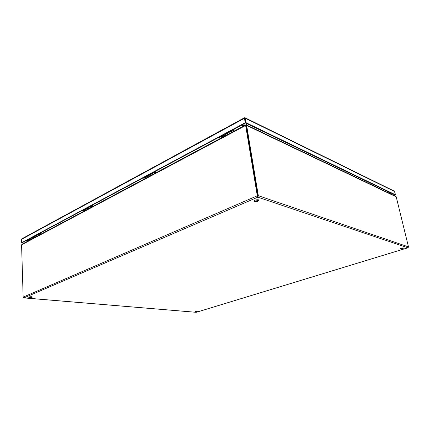<?xml version="1.0" encoding="UTF-8"?>
<svg xmlns="http://www.w3.org/2000/svg" width="430" height="430" viewBox="0 0 430 430"><rect width="100%" height="100%" fill="white"/><g stroke="black" fill="none" stroke-linecap="round" stroke-linejoin="round"><path stroke-width="0.64" d="M31.965 237.919L30.75 238.145M37.077 235.995L37.055 235.694M37.082 235.688L37.082 236.005M36.926 235.361L37.12 236.177M34.491 236.951L34.126 237.161M40.667 234.285L40.458 233.431M37.609 234.474L38.512 234.42L38.845 233.979M40.119 233.452L40.361 234.447M33.572 238.07L33.384 237.312M33.035 237.349L30.82 238.112M36.77 236.366L36.523 235.79M39.2 234.538L38.781 234.119L39.2 234.538L39.528 233.769M35.814 235.43L38.372 234.49M195.424 311.637L197.746 311.164L195.424 311.637M400.142 248.959L399.991 248.836C400.685 248.196 401.83 247.9 403.421 247.954L403.571 248.072C402.872 248.712 401.733 249.008 400.142 248.959M29.589 297.565L28.713 297.259C29.046 296.861 29.992 296.684 31.557 296.727L32.422 297.033C32.094 297.426 31.148 297.603 29.589 297.565M32.067 296.808L29.052 296.99M254.651 201.514L254.141 201.089C254.834 199.998 256.323 199.579 258.613 199.826L259.118 200.246C258.43 201.331 256.941 201.756 254.651 201.514M258.881 199.945C257.715 200.826 256.269 201.127 254.544 200.848L254.27 200.724M197.289 311.03L195.473 311.261M403.168 247.906L400.276 248.524M257.731 196.494L257.747 195.951L257.844 197.171L257.301 195.8L245.643 125.485L246.078 125.694L257.747 195.951L246.078 125.694L245.67 124.92L245.643 125.485L21.581 244.853L23.15 297.135L23.999 297.877L23.521 297.721M245.906 125.34L246.078 125.694L246.626 125.399L258.328 195.704L257.301 195.8L23.15 297.135M408.091 247.685L408.495 246.89L396.218 196.832L395.799 196.381M196.053 312.282L196.376 312.261M408.495 246.89L258.328 195.704L257.844 197.171L23.999 297.877L196.241 312.298L407.855 247.787L257.844 197.171M21.581 244.853L22.097 244.213M396.218 196.832L246.626 125.399L246.374 124.92L246.078 124.883L245.998 125.506M243.815 125.178L243.923 125.85M244.186 125.71L244.095 125.157M29.003 240.51L28.977 239.693M243.385 124.974L243.563 126.044M244.724 125.426L244.632 124.867M389.451 192.463L389.585 192.936L389.075 193.124M244.294 123.743L244.933 123.319M28.213 239.999L27.853 239.757M223.374 135.557L222.713 135.23M226.809 133.037L227.878 133.268L228.524 132.929M227.174 134.789L226.793 133.854L224.503 135.079L223.423 134.848M226.089 133.424L226.76 133.751M222.047 135.719L223.412 135.66M228.889 132.499L228.652 132.854L227.583 132.623M244.584 117.868L245.035 117.755L245.331 118.25L246.073 122.706L395.552 194.833L394.396 191.189M21.844 238.817L21.5 239.381L21.602 242.74L245.089 122.792L244.552 117.809M23.8 243.283L21.774 242.961M395.267 194.935L394.068 195.553M395.304 195.102L395.552 194.833M244.525 117.766L244.713 118.116L244.863 117.686M244.783 118.546L245.525 123.001L244.777 118.486M246.073 122.706L245.089 122.792M393.858 195.456L395.095 195L245.525 123.001L22.048 242.816L24.069 243.138M146.587 176.44L146.205 176.246M149.484 174.489L151.086 174.36M149.586 175.155L147.904 176.058L146.775 175.94M148.909 174.8L149.301 174.994M145.593 176.579L146.883 176.606M151.505 173.93L151.231 174.279L150.108 174.155M84.237 209.512L85.608 209.641M86.887 208.05L88.381 207.905M87.064 208.609L85.806 209.281L84.667 209.238M87.822 208.459L86.468 208.33M83.7 209.759L84.844 209.797M88.827 207.48L88.537 207.824L87.397 207.776M35.174 235.774L36.572 235.624M35.394 236.258L33.325 236.769M32.513 237.204L33.551 237.247M37.028 235.21L35.599 235.549M37.958 234.285L40.253 233.227M82.791 210.711L81.571 210.899M88.591 208.507L88.537 208.179L88.585 208.512M88.516 207.835L88.666 208.679M85.527 209.689L85.371 210.044L85 209.808M92.853 206.448L92.611 205.513M89.779 206.502L90.687 206.486L91.009 206.034M92.273 205.524L92.552 206.604M84.414 210.947L84.167 209.98M84.232 209.942L82.549 210.84L81.641 210.861M88.247 208.905L87.956 208.383L88.322 207.937M91.133 206.733L90.805 206.384L91.133 206.733L91.563 205.9M87.629 207.652L88.537 207.636L90.553 206.561M90.144 206.303L92.821 205.062M144.179 177.848L142.98 177.977M150.876 174.924L150.865 175.268M150.86 174.558L150.978 175.44M147.162 176.623L146.963 177.149L146.608 177.004M156.009 172.752L155.725 171.731M152.983 172.613L153.875 172.656L154.171 172.188M155.391 171.721L155.719 172.908M145.791 178.203L145.501 177.144M146.125 176.805L143.948 177.977L143.045 177.939M150.462 175.714L150.118 175.134M153.94 173.075L153.677 172.763L153.94 173.075L154.51 172.726L154.526 172.183M150.35 174.026L151.247 174.064L153.746 172.726M153.365 172.408L156.531 170.925M219.8 137.369L218.666 137.401M227.502 133.913L227.583 134.31L227.502 133.913M227.803 133.606L227.819 134.445M223.084 135.837L222.821 136.627L222.1 136.138M233.995 131.15L233.657 130.021M231.13 130.72L231.98 130.849L232.221 130.365M233.339 129.978L233.737 131.29M221.359 137.89L221.015 136.719M222.471 135.939L219.585 137.482L218.73 137.369M231.238 131.241L231.496 131.558L232.238 131.161L232.264 130.553M227.841 132.483L228.696 132.607L231.861 130.913M231.523 130.505L235.366 128.683M39.522 234.21L39.141 233.823M224.207 135.541L222.826 135.17M226.379 133.268L227.739 133.655L228.024 133.192M224.648 134.998L224.363 135.461L222.993 135.079M226.207 133.354L227.572 133.746M245.331 118.25L394.762 191.613M21.5 239.381L244.353 118.336M28.681 240.246L27.273 240.015M390.59 192.828L389.344 193.296M26.805 240.262L28.837 240.596M389.731 193.478L390.983 193.016M147.662 176.467L146.254 176.219M149.097 174.698L150.516 174.94L150.849 174.483M148.146 175.929L147.812 176.386L146.388 176.15M148.963 174.768L150.366 175.021M86.532 208.238L87.967 208.378L88.365 207.916M86.107 209.125L85.747 209.566L84.312 209.431M34.282 237.08L32.906 236.994M34.846 235.952L36.265 236.016L36.631 235.597M34.787 236.581L34.416 237.005L32.997 236.946M34.755 236L36.131 236.091M40.721 232.802L39.845 233.275M247.008 123.711L246.385 124.92M388.575 192.925L389.069 192.097M243.063 125.882L241.402 125.211M244.186 125.694L243.901 125.7M28.595 239.3L30.32 239.499M91.552 206.389L91.149 205.954M93.315 204.605L92.407 205.088M154.51 172.726L154.139 172.29M157.068 170.425L156.133 170.925M232.238 131.161L231.99 130.838M231.254 131.236L231.496 131.558M222.111 136.133L222.348 136.45M235.957 128.129L234.984 128.651M256.076 199.864L256.258 200.944M31.61 238.193L30.912 238.284M407.941 247.787L196.333 312.293M196.123 312.314L23.876 297.899M21.882 244.31L245.67 124.92M246.374 124.92L395.912 196.435M389.478 192.489L389.585 192.936M224.035 135.633L222.686 135.246M227.739 133.655L228.12 133.139M224.363 135.461L224.745 134.95M227.411 133.827L226.062 133.434M394.493 191.237L245.035 117.755M244.482 117.729L21.742 238.87M147.501 176.547L146.162 176.273M150.516 174.94L150.908 174.451M147.812 176.386L148.205 175.897M150.21 175.101L148.866 174.822M85.452 209.722L84.14 209.523M85.747 209.566L86.145 209.104M87.672 208.534L86.355 208.335M34.137 237.156L32.857 237.016M36.265 236.016L36.663 235.581M34.416 237.005L34.814 236.564M35.986 236.167L34.706 236.027M389.053 193.156L389.44 192.275M27.902 239.752L28.998 240.365M82.442 210.985L81.678 211.071M143.846 178.122L142.98 178.187M219.504 137.632L218.467 137.665M227.663 133.934L227.583 134.31"/></g></svg>
